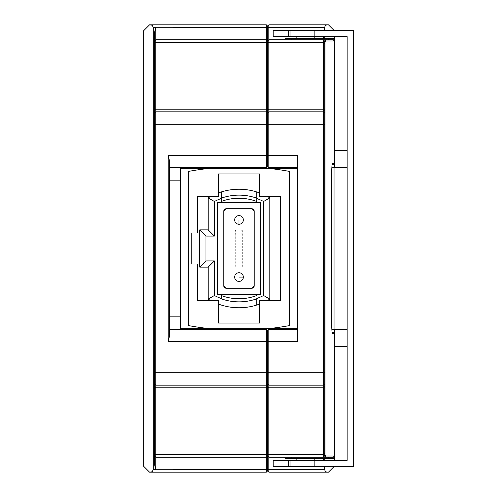 <?xml version="1.0" encoding="UTF-8"?>
<svg xmlns="http://www.w3.org/2000/svg" width="497" height="497" viewBox="0 0 497 497"><rect width="100%" height="100%" fill="white"/><g stroke="black" fill="none" stroke-linecap="round" stroke-linejoin="round"><path stroke-width="0.75" d="M334.052 466.559L328.461 472.15L268.821 472.15L267.579 470.907L267.579 330.505L267.579 470.907L266.336 472.15L149.541 472.15L152.107 471.771L153.269 469.665L155.747 469.665L154.511 464.428L154.511 32.572L155.754 27.236L155.754 39.76L266.336 39.76L266.336 24.85L149.541 24.85L152.107 25.229L153.269 27.335L153.269 469.665M297.399 167.737L268.821 167.737L267.579 166.495L267.579 26.092L267.579 166.495L266.336 167.737L169.421 167.737M334.674 36.654L334.674 41.002L325.846 41.002L324.734 41.978L324.734 455.022L325.846 455.998L334.674 455.998L334.674 460.346M297.399 328.641L180.604 328.641L180.604 168.359L297.399 168.359L297.399 341.688L268.821 341.688L268.821 329.262L297.399 329.262M334.052 30.441L328.461 24.85L268.821 24.85L268.821 39.76L333.431 39.76L334.674 41.002L334.674 167.737M334.674 329.262L334.674 455.998L333.431 457.24L268.821 457.24L268.821 472.15L267.579 470.907L266.336 472.15L266.336 457.24L155.754 457.24L155.747 469.665M324.734 458.793L324.734 460.346M324.734 36.654L324.734 38.207M285.595 38.207L284.974 38.828L285.595 38.207L334.052 38.207L334.674 38.828L284.974 38.828L284.974 39.76M291.186 457.24L291.186 458.172L284.974 458.172L284.974 457.24M291.186 458.793L291.186 458.172L334.674 458.172L334.052 458.793L285.595 458.793L284.974 458.172L285.595 458.793M296.156 458.793L296.156 460.346M296.156 36.654L296.156 38.207M332.114 332.369L333.431 332.369L334.674 333.611L332.406 333.586M332.363 333.524L332.45 333.611C331.946 332.71 331.667 328.157 331.611 319.944L331.611 177.056C331.667 168.837 331.946 164.283 332.45 163.389L334.674 163.389L333.431 164.631L332.108 164.631M324.199 466.559L325.007 470.808L325.926 471.79L327.219 472.15M327.219 24.85L325.926 25.21L325.007 26.192L324.199 30.441M323.491 460.346L323.491 458.793M323.491 38.207L323.491 36.654M268.821 39.76L267.579 41.002L268.821 39.76L268.821 111.825L323.491 111.825L323.491 40.742L324.603 39.76L325.846 41.002M325.846 455.998L324.603 457.24L323.491 456.258L323.491 385.175L268.821 385.175L267.579 383.933L266.336 385.175L266.336 341.688L268.821 341.688L268.821 457.24L267.579 455.998L266.336 457.24L266.336 385.175L155.754 385.175L155.754 457.24L154.511 455.998L155.754 457.24M323.491 385.175L324.734 383.933L323.491 385.175L323.491 111.825L324.734 113.067L323.491 111.825M268.821 111.825L267.579 113.067L268.821 111.825L268.821 167.737L267.579 166.495L266.336 167.737L266.336 39.76L267.579 41.002L266.336 39.76M297.399 168.359L297.399 155.312L168.179 155.312L169.421 160.73L169.421 336.27L168.179 341.688L168.179 155.312M333.431 164.631L334.674 163.389M333.431 332.369L334.674 333.611M334.674 41.002L333.431 39.76M334.674 455.998L333.431 457.24M268.821 24.85L267.579 26.092L266.336 24.85L267.579 26.092L268.821 24.85M168.179 341.688L266.336 341.688L266.336 329.262L267.579 330.505L268.821 329.262L267.579 330.505L266.336 329.262L169.421 329.262M268.821 385.175L267.579 383.933L266.336 385.175M268.821 457.24L267.579 455.998L266.336 457.24M155.754 39.76L154.511 41.002L155.754 39.76L155.754 385.175L154.511 383.933L155.754 385.175M149.541 472.15L143.329 465.938L143.329 31.062L149.541 24.85M155.754 111.825L154.511 113.067L155.754 111.825L266.336 111.825L267.579 113.067L266.336 111.825M343.576 460.346L347.148 460.346L347.148 36.654L273.164 36.654L273.164 30.441L314.843 30.441L314.843 36.654M347.148 36.654L343.576 36.654M353.423 347.9L353.423 329.262M331.847 329.262L347.148 329.262M353.423 360.325L353.529 347.9M353.516 360.325L353.516 466.559L314.843 466.559L314.843 460.346L347.148 460.346M353.516 466.559L353.541 329.262M353.516 30.441L353.423 466.559M331.847 167.737L347.148 167.737M334.674 150.343L347.148 150.343M334.674 346.657L347.148 346.657M334.052 329.262L334.052 167.737M353.423 30.441L353.361 466.559M353.361 30.441L314.843 30.441M288.502 466.559L288.502 460.346L273.164 460.346L273.164 466.559L314.843 466.559M288.502 460.346L314.843 460.346M197.377 232.969L197.377 196.315L218.5 196.315L218.5 173.95L259.502 173.95L259.502 196.315L280.625 196.315L280.625 300.685L259.502 300.685L259.502 323.05L218.5 323.05L218.5 300.685L197.377 300.685L197.377 264.031L188.68 264.031L188.68 232.969L197.377 232.969M209.572 168.359A279.562 279.562 0 0 0 188.493 171.409L188.493 325.591A279.562 279.562 0 0 0 209.572 328.641M180.604 328.641L180.604 329.262M180.604 168.359L180.604 167.737M268.43 328.641A279.562 279.562 0 0 0 289.509 325.591L289.509 171.409A279.562 279.562 0 0 0 268.43 168.359M199.738 229.862L208.187 229.862L214.4 236.075L205.951 236.075L199.738 229.862L199.738 267.137L208.187 267.137L208.187 299.126A59.267 59.267 0 0 0 210.902 300.685M259.502 304.108A59.267 59.267 0 0 1 256.707 305.059L256.707 303.822M218.5 192.892A59.267 59.267 0 0 1 221.295 191.941L221.295 193.178M267.094 196.315A59.267 59.267 0 0 1 269.815 197.874L269.815 299.126A59.267 59.267 0 0 1 267.094 300.685M208.187 229.862L208.187 197.874A59.267 59.267 0 0 1 210.902 196.315M221.295 191.941A59.267 59.267 0 0 1 256.707 191.941L256.707 201.465A50.259 50.259 0 0 0 221.295 201.465L221.295 191.941M269.815 197.874L263.603 201.496L263.603 295.504A53.055 53.055 0 0 1 256.707 298.511L256.707 305.059A59.267 59.267 0 0 1 218.5 304.108M208.187 197.874L214.4 201.496L214.4 236.075M205.951 236.075L205.951 260.925L214.4 260.925L214.4 295.504L208.187 299.126M214.4 260.925L208.187 267.137M263.603 295.504L269.815 299.126M256.707 295.535A50.259 50.259 0 0 1 221.295 295.535L221.295 298.84A53.365 53.365 0 0 0 256.707 298.84L256.707 298.511M221.295 298.511A53.055 53.055 0 0 1 214.4 295.504M214.4 201.496A53.055 53.055 0 0 1 221.295 198.489M259.502 192.892A59.267 59.267 0 0 0 256.707 191.941L256.707 198.16A53.365 53.365 0 0 0 221.295 198.16L221.295 201.465M256.707 198.489A53.055 53.055 0 0 1 263.603 201.496M205.951 260.925L199.738 267.137M217.257 294.783L217.257 202.217L260.745 202.217L260.745 294.783L217.257 294.783L217.854 294.187L260.142 294.187L260.142 202.813L217.854 202.813L217.854 294.187M217.257 202.217L217.854 202.813M260.142 202.813L260.745 202.217M260.745 294.783L260.142 294.187M223.78 211.225A2.485 2.485 0 0 1 226.265 208.74L223.78 211.225L223.78 285.775L226.265 288.26A2.485 2.485 0 0 1 224.992 287.912M253.451 209.43A2.485 2.485 0 0 1 254.222 211.225L251.737 208.74A2.485 2.485 0 0 1 253.01 209.088M254.222 211.225L254.222 285.775A2.485 2.485 0 0 1 253.868 287.049M253.532 287.49A2.485 2.485 0 0 1 251.737 288.26L254.222 285.775M224.545 287.57A2.485 2.485 0 0 1 223.78 285.775M251.737 208.74L226.265 208.74M226.265 288.26L251.737 288.26M242.107 261.689L242.107 263.267L242.107 261.689M242.107 258.583L242.107 260.161L242.107 258.583M242.107 255.477L242.107 257.055L242.107 255.477M242.107 252.37L242.107 253.948L242.107 252.37M242.107 264.795L242.107 266.373L242.107 264.795M242.107 249.264L242.107 250.842L242.107 249.264M242.107 233.733L242.107 235.311L242.107 233.733A0.789 0.789 0 0 0 241.964 233.745M242.107 236.839L242.107 238.417L242.107 236.839A0.789 0.789 0 0 0 241.964 236.852M242.107 239.945L242.107 241.523L242.107 239.945A0.789 0.789 0 0 0 241.964 239.958M242.107 243.052L242.107 244.63L242.107 243.052A0.789 0.789 0 0 0 241.964 243.064M242.107 230.627L242.107 232.205L242.107 230.627A0.789 0.789 0 0 0 241.964 230.639M242.107 246.158L242.107 247.736L242.107 246.158A0.789 0.789 0 0 0 241.964 246.17M235.895 261.689L235.895 263.267L235.895 261.689M235.895 258.583L235.895 260.161L235.895 258.583M235.895 255.477L235.895 257.055L235.895 255.477M235.895 252.37L235.895 253.948L235.895 252.37M235.895 264.795L235.895 266.373L235.895 264.795M235.895 249.264L235.895 250.842L235.895 249.264M235.895 233.733L235.895 235.311L235.895 233.733A0.789 0.789 0 0 0 235.752 233.745M235.895 236.839L235.895 238.417L235.895 236.839A0.789 0.789 0 0 0 235.752 236.852M235.895 239.945L235.895 241.523L235.895 239.945A0.789 0.789 0 0 0 235.752 239.958M235.895 243.052L235.895 244.63L235.895 243.052A0.789 0.789 0 0 0 235.752 243.064M235.895 230.627L235.895 232.205L235.895 230.627A0.789 0.789 0 0 0 235.752 230.639M235.895 246.158L235.895 247.736L235.895 246.158A0.789 0.789 0 0 0 235.752 246.17M239.573 281.377L238.442 281.383M234.69 277.575L234.702 276.487M238.386 272.785L239.517 272.772M243.306 276.568L243.294 277.686M239.573 224.222L238.442 224.228M234.69 220.419L234.702 219.332M238.386 215.63L239.517 215.617M243.306 219.413L243.294 220.531M239.001 224.265A4.343 4.343 0 0 1 234.659 219.922A4.343 4.343 0 0 1 239.001 215.586A4.343 4.343 0 0 1 243.337 219.922A4.343 4.343 0 0 1 239.001 224.265L239.001 219.922M239.001 272.741A4.336 4.336 0 0 1 243.337 277.077A4.336 4.336 0 0 1 239.001 281.42A4.336 4.336 0 0 1 234.659 277.077A4.336 4.336 0 0 1 239.001 272.741M243.337 277.077L239.001 277.077M219.593 173.95A77.035 77.035 0 0 0 218.5 174.242M191.786 232.969L191.786 264.031M218.5 322.758A77.035 77.035 0 0 0 219.593 323.05M258.409 323.05A77.035 77.035 0 0 0 259.502 322.758M259.502 174.242A77.035 77.035 0 0 0 258.409 173.95M328.461 39.76L328.461 38.207M291.186 38.207L291.186 39.76M328.461 458.793L328.461 457.24M333.195 457.24L334.438 455.998L334.438 333.611L333.195 332.369M333.195 164.631L334.438 163.389L334.438 41.002L333.195 39.76M323.721 40.176L324.97 41.419L324.97 455.581L323.721 456.824M324.734 469.715L155.754 469.764M155.754 27.236L324.734 27.285M324.734 43.624L323.491 42.394L268.821 42.394L267.579 43.624L266.336 42.394L155.754 42.394L154.511 43.624M154.511 110.421L155.754 109.191L266.336 109.191L267.579 110.421L268.821 109.191L323.491 109.191L324.734 110.421M154.511 372.75L324.734 372.75M324.734 124.25L154.511 124.25M324.734 386.579L323.491 387.809L268.821 387.809L267.579 386.579L266.336 387.809L155.754 387.809L154.511 386.579M154.511 453.376L155.754 454.606L266.336 454.606L267.579 453.376L268.821 454.606L323.491 454.606L324.734 453.376M324.734 41.978L323.491 40.742M324.734 455.022L323.491 456.258M155.747 27.335L153.269 27.335M169.421 316.837L180.604 316.837M180.604 180.162L169.421 180.162M290.012 30.441L290.012 36.654L290.012 30.441M288.502 30.441L288.502 36.654M290.012 466.559L290.012 460.346L290.012 466.559M314.794 458.793L314.794 460.346M314.794 36.654L314.794 38.207"/></g></svg>
